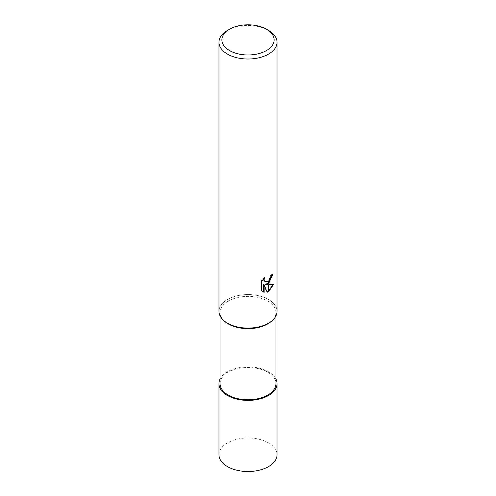 <?xml version="1.0" encoding="UTF-8"?>
<svg xmlns="http://www.w3.org/2000/svg" width="496" height="496" viewBox="0 0 496 496"><rect width="100%" height="100%" fill="white"/><g stroke="black" fill="none" stroke-linecap="round" stroke-linejoin="round"><path stroke-width="0.37" stroke-dasharray="2.48 1.86" d="M224.31 321.073A27.943 16.132 180 0 1 220.057 312.517A27.943 16.132 180 0 1 228.241 301.109A27.943 16.132 180 0 1 258.695 297.612A27.943 16.132 180 0 1 275.943 312.517A27.943 16.132 180 0 1 271.69 321.073M220.057 383.637A27.943 16.132 180 0 1 228.241 372.229A27.943 16.132 180 0 1 258.695 368.733A27.943 16.132 180 0 1 275.943 383.637M268.528 323.187A29.035 16.765 180 0 1 223.386 320.224A29.035 16.765 180 0 1 227.472 299.479A29.035 16.765 180 0 1 259.11 295.845A29.035 16.765 180 0 1 277.035 311.333M218.965 311.333A29.035 16.765 180 0 1 227.472 299.479A29.035 16.765 180 0 1 266.079 298.214A29.035 16.765 180 0 1 272.614 320.224L272.54 320.292M272.149 274.896L272.174 274.096A28.309 16.343 180 0 1 270.419 275.571L270.115 277.512L267.815 281.021L264.752 281.468M270.419 275.571L270.934 275.869M263.674 278.603L264.033 277.388L260.964 281.164L260.964 290.513L261.504 290.823M260.964 281.164L261.504 281.474M264.033 277.388L264.554 277.692M273.017 284.375L273.166 283.898L265.23 284.419M273.166 283.898L273.705 284.208M272.174 274.096L272.701 274.4M260.964 290.513L262.496 291.648M263.63 284.499L266.65 292.02L267.009 291.902M266.65 292.02L267.164 292.318M227.472 30.405A29.035 16.765 180 0 1 268.528 30.405M220.057 379.093A29.035 16.765 180 0 1 227.472 371.783A29.035 16.765 180 0 1 275.943 379.093M218.965 454.758A29.035 16.765 180 0 1 227.472 442.903A29.035 16.765 180 0 1 259.11 439.27A29.035 16.765 180 0 1 277.035 454.758M220.057 315.878L220.057 312.517M262.756 291.809L262.223 291.505M275.943 315.878L275.943 312.517"/><path stroke-width="0.74" d="M272.54 320.292L271.69 321.073A27.943 16.132 180 0 1 267.759 323.925A27.943 16.132 180 0 1 224.31 321.073L223.46 320.292M275.943 315.878L275.943 383.637A27.943 16.132 180 0 1 267.759 395.045A27.943 16.132 180 0 1 237.305 398.542A27.943 16.132 180 0 1 220.057 383.637L220.057 315.878M266.476 50.555A26.133 15.085 180 0 1 229.524 50.555A26.133 15.085 180 0 1 229.524 29.221L229.524 29.221A26.133 15.085 180 0 1 266.476 29.221A26.133 15.085 180 0 1 266.476 50.555M227.472 30.405L229.524 29.221L227.472 30.405A29.035 16.765 180 0 0 218.965 42.259A29.035 16.765 180 0 0 236.89 57.747A29.035 16.765 180 0 0 268.528 54.114A29.035 16.765 180 0 0 277.035 42.259A29.035 16.765 180 0 0 268.528 30.405L266.476 29.221M277.035 42.259L277.035 311.333A29.035 16.765 180 0 1 268.528 323.187A29.035 16.765 180 0 1 236.89 326.821A29.035 16.765 180 0 1 218.965 311.333L218.965 42.259M265.751 284.723L268.429 284.797L268.429 291.797L267.164 292.318L264.157 284.803L264.157 292.38L261.504 290.823L261.504 281.474L264.56 277.692L264.145 279.546L264.442 280.879L265.273 281.765L268.429 281.244L268.429 283.749L265.751 284.723L265.23 284.419L268.429 283.055M268.429 281.244A4.638 2.678 120 0 0 268.634 281.077L270.63 277.81L270.934 275.869A29.035 16.765 0 0 0 272.701 274.4L268.634 283.594A7.632 4.408 -60 0 1 268.429 283.749M268.634 291.679L268.634 284.797L273.705 284.208L268.634 291.679A10.509 6.07 -60 0 1 268.429 291.797M268.634 282.875L272.149 274.896M268.634 283.6L268.634 281.077M265.273 281.765L263.922 280.575L263.674 278.603M262.496 291.648L263.63 292.076L263.63 284.499L264.157 284.803M267.009 291.902L268.429 291.195M268.634 291.059L273.017 284.375M263.63 292.076L264.157 292.38M272.614 320.224A29.035 16.765 180 0 1 268.528 323.187M275.943 379.093A29.035 16.765 180 0 1 277.035 383.637A29.035 16.765 180 0 1 268.528 395.492A29.035 16.765 180 0 1 236.89 399.125A29.035 16.765 180 0 1 218.965 383.637A29.035 16.765 180 0 1 220.057 379.093M277.035 383.637L277.035 454.758A29.035 16.765 180 0 1 268.528 466.612A29.035 16.765 180 0 1 236.89 470.245A29.035 16.765 180 0 1 218.965 454.758L218.965 383.637"/></g></svg>
